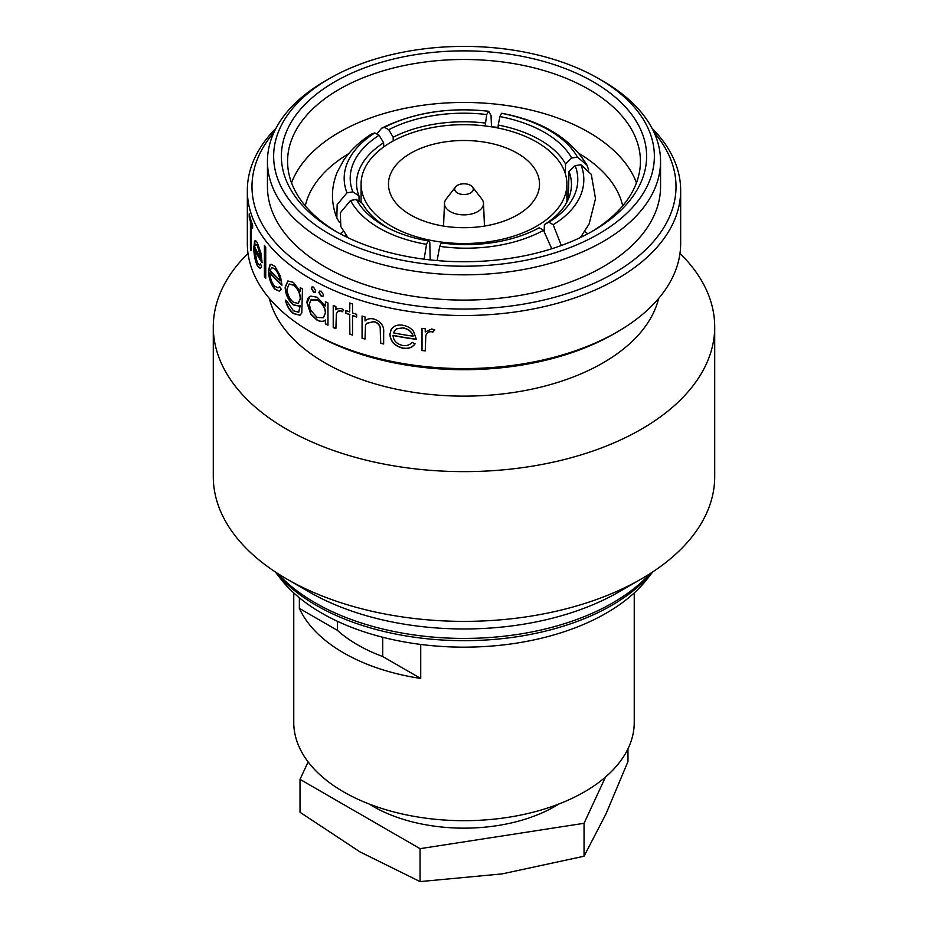 <?xml version="1.0" encoding="UTF-8"?>
<svg xmlns="http://www.w3.org/2000/svg" width="928" height="928" viewBox="0 0 928 928"><rect width="100%" height="100%" fill="white"/><g stroke="black" fill="none" stroke-linecap="round" stroke-linejoin="round"><path stroke-width="1.39" d="M455.52 186.969L446.194 199.01A19.5 11.264 0 0 0 444.5 203.325A19.5 11.264 0 0 0 450.208 211.572A19.5 11.264 0 0 0 471.691 213.95A19.5 11.264 0 0 0 483.5 203.325A19.5 11.264 0 0 0 481.806 199.01L472.48 186.969A9.28 5.359 0 0 0 470.566 185.368A9.28 5.359 0 0 0 455.52 186.969A9.28 5.359 0 0 0 457.434 192.943A9.28 5.359 0 0 0 469.266 193.569A9.28 5.359 0 0 0 472.48 186.969M430.174 259.91L429.803 242.289L428.086 240.862A109.574 64.786 178.8 0 1 387.405 227.662A109.574 64.786 178.8 0 1 383.438 225.481A109.574 64.786 178.8 0 1 356.364 199.45L362.454 203.418A103.379 61.12 -1.2 0 0 387.916 227.824A103.379 61.12 -1.2 0 0 389.598 228.775M391.233 226.119A102.915 59.415 180 0 1 361.085 184.104A102.915 59.415 180 0 1 424.618 129.201A102.915 59.415 180 0 1 536.767 142.088A102.915 59.415 180 0 1 566.915 184.104A102.915 59.415 180 0 1 503.382 238.995A102.915 59.415 180 0 1 391.233 226.119M517.406 153.271A75.528 43.604 180 0 1 539.528 184.104A75.528 43.604 180 0 1 492.907 224.379A75.528 43.604 180 0 1 410.594 214.936A75.528 43.604 180 0 1 388.472 184.104A75.528 43.604 180 0 1 435.093 143.817A75.528 43.604 180 0 1 517.406 153.271M275.314 571.938L280.337 578.434A201.19 116.151 0 0 0 321.738 613.141A201.19 116.151 0 0 0 647.663 578.434L652.686 571.938M329.394 234.007A190.356 109.898 0 0 0 598.606 234.018A190.356 109.898 0 0 0 598.606 78.59L602.98 81.119A196.55 113.471 180 0 1 660.55 161.356A196.55 113.471 180 0 1 539.214 266.197A196.55 113.471 180 0 1 325.02 241.593A196.55 113.471 180 0 1 267.45 161.356A196.55 113.471 180 0 1 325.02 81.119L329.394 78.59A190.356 109.898 0 0 0 329.394 234.007M334.869 230.852L334.869 230.852A182.619 105.432 180 0 1 334.869 81.745A182.619 105.432 180 0 1 593.131 81.745A182.619 105.432 180 0 1 593.131 230.852A182.619 105.432 180 0 1 334.869 230.852M590.904 232.116A176.424 101.86 0 0 0 640.424 161.356A176.424 101.86 0 0 0 588.758 89.332A176.424 101.86 0 0 0 396.488 67.245A176.424 101.86 0 0 0 287.576 161.356A176.424 101.86 0 0 0 337.096 232.116M636.457 182.839A176.424 101.86 0 0 0 588.758 132.298A176.424 101.86 0 0 0 414.155 106.604A176.424 101.86 0 0 0 291.543 182.839M498.15 127.449A160.022 92.382 0 0 0 491.492 126.695M348.661 153.677A160.022 92.382 0 0 0 305.3 205.854M309.291 304.28L310.799 310.335L317.132 317.457L323.35 317.747L325.392 312.933C324.881 307.296 322.144 302.98 317.156 299.976L310.799 299.988L309.291 304.28M325.392 323.965L325.392 320.125C323.153 321.9 320.369 321.9 317.051 320.137L310.799 314.267L306.971 302.864C307.006 299.21 308.282 296.972 310.799 296.136L317.132 297.238L325.392 305.904L325.392 301.797A216.665 125.094 0 0 0 327.967 303.015L327.967 325.183A216.665 125.094 0 0 1 325.392 323.965L325.589 319.998C323.35 321.761 320.578 321.761 317.26 319.998L311.019 314.14L307.191 302.748L309.94 296.508M248.02 253.39A250.711 144.745 0 0 0 213.289 326.888L213.289 476.632A250.711 144.745 0 0 0 286.717 578.979L309.152 591.936A218.985 126.428 0 0 0 309.152 591.936A218.985 126.428 0 0 0 618.848 591.936L641.283 578.979A250.711 144.745 0 0 0 714.711 476.632L714.711 326.888A250.711 144.745 0 0 0 679.98 253.39M309.152 591.936L286.717 578.979A250.711 144.745 0 0 0 641.283 578.979M213.289 326.888A250.711 144.745 0 0 0 286.717 429.246A250.711 144.745 0 0 0 559.944 460.613A250.711 144.745 0 0 0 714.711 326.888M269.364 298.445A196.55 113.471 0 0 0 325.02 362.906A196.55 113.471 0 0 0 526.373 390.27A196.55 113.471 0 0 0 658.636 298.445M276.022 128.215A216.665 125.094 0 0 0 247.335 190.414L247.335 243.496A216.665 125.094 0 0 0 310.787 331.946A216.665 125.094 0 0 0 310.799 331.946L314.082 333.836A212.025 122.415 0 0 0 314.082 333.836L314.07 333.836A212.025 122.415 0 0 0 613.93 333.836L617.213 331.946A216.665 125.094 0 0 0 680.665 243.496L680.665 190.414A216.665 125.094 0 0 0 651.978 128.215M310.799 331.946A216.665 125.094 0 0 0 617.213 331.946M421.962 328.373A216.665 125.094 0 0 0 425.233 328.732L425.233 331.992L431.764 328.964L434.64 329.962L432.819 332.178L431.137 331.632C428.226 331.83 426.451 333.245 425.813 335.901L425.233 350.888A216.665 125.094 0 0 1 421.962 350.529L421.962 328.373M412.09 342.27L414.978 343.94C412.334 347.652 408.285 349.079 402.845 348.22C394.76 346.179 390.444 341.55 389.888 334.347L391.175 329.51L392.822 327.549C395.363 325.31 398.738 324.556 402.926 325.287C407.264 326.006 410.791 328.002 413.494 331.273L416.37 339.358A216.665 125.094 0 0 1 393.02 335.507C393.484 340.646 396.627 343.952 402.45 345.425C406.661 346.086 409.874 345.03 412.09 342.27M362.071 316.042A216.665 125.094 0 0 0 365.029 316.935L365.029 320.937C367.314 318.745 370.411 318.153 374.32 319.139C381.164 321.796 384.285 326.308 383.658 332.676L383.658 343.998A216.665 125.094 0 0 1 380.573 343.267L380.202 327.712C379.343 324.603 377.209 322.608 373.787 321.726L366.525 323.396L365.481 325.276L365.029 339.103A216.665 125.094 0 0 1 362.071 338.21L362.071 316.042M349.694 314.65A216.665 125.094 0 0 1 345.68 313.177L345.68 310.451A216.665 125.094 0 0 0 349.694 311.924L349.694 302.98A216.665 125.094 0 0 0 352.536 303.99L352.536 312.933A216.665 125.094 0 0 0 356.654 314.314L356.654 317.04A216.665 125.094 0 0 1 352.536 315.648L352.536 335.089A216.665 125.094 0 0 1 349.694 334.092L349.694 314.65L349.856 333.941A216.352 124.909 0 0 0 352.536 334.88M333.222 305.393A216.665 125.094 0 0 0 335.89 306.542L335.89 309.801L336.829 308.885L341.284 308.363L343.696 310.068L342.177 311.831L340.773 310.88L337.827 311.263L336.365 313.85L335.89 328.698A216.665 125.094 0 0 1 333.222 327.549L333.222 305.393M313.513 287.1L315.752 290.858L315.126 292.274L313.513 292.158L311.298 288.376L311.936 286.961L313.513 287.1M321.227 291.195L323.559 294.884L322.956 296.287L321.227 296.252L318.907 292.529L319.534 291.125L321.227 291.195M247.335 190.414A216.665 125.094 0 0 0 310.799 278.876A216.665 125.094 0 0 0 546.917 305.985A216.665 125.094 0 0 0 680.665 190.414M274.015 132.298A212.025 122.415 0 0 0 314.082 273.18A212.025 122.415 0 0 0 587.656 286.068A212.025 122.415 0 0 0 653.985 132.298M267.45 161.356L267.45 186.632A196.55 113.471 0 0 0 325.02 266.87A196.55 113.471 0 0 0 539.214 291.462A196.55 113.471 0 0 0 660.55 186.632L660.55 161.356M343.604 231.42A160.022 92.382 0 0 0 340.135 233.775M369.216 804.042A128.447 74.159 0 0 0 373.172 806.432A128.447 74.159 0 0 0 558.784 804.042M293.758 592.911L293.758 722.402A170.242 98.287 0 0 0 343.627 791.897A170.242 98.287 0 0 0 529.146 813.206A170.242 98.287 0 0 0 634.242 722.402L634.242 592.911M420.72 678.461L382.719 656.525A150.475 86.884 180 0 1 357.593 644.832A150.475 86.884 180 0 1 337.363 630.332L299.361 608.385A170.242 98.287 0 0 0 343.627 652.906A170.242 98.287 0 0 0 420.72 678.461L420.72 644.45M337.363 621.261L337.363 630.332M382.719 656.525L382.719 637.269M299.361 608.385L299.361 597.771M308.119 761.911L300.022 779.358L420.059 848.668L584.048 823.298L605.52 777.038M300.022 779.358L300.022 812.29L360.041 851.927L420.059 881.6L502.048 873.898L584.048 856.231L606.007 813.868L627.978 761.563L627.978 748.803M584.048 823.298L584.048 856.231M420.059 848.668L420.059 881.6M622.7 205.854A160.022 92.382 0 0 0 579.153 153.561M587.865 233.775A160.022 92.382 0 0 0 584.721 231.629M602.98 81.119L598.606 78.59A190.356 109.898 0 0 0 329.394 78.59M309.824 296.577L310.799 296.136M251.001 223.532L251.001 250.746A216.665 125.094 0 0 1 250.421 248.855L250.421 221.63A216.665 125.094 0 0 1 249.203 217.013L249.203 213.904A216.665 125.094 0 0 0 252.636 224.994L252.636 228.102A216.665 125.094 0 0 1 251.001 223.532L251.314 223.497A216.352 124.909 0 0 0 252.636 227.279M260.316 268.436L257.74 265.918C255.328 260.652 254.086 254.318 254.04 246.929L254.516 241.326C255.177 240.074 256.163 240.654 257.462 243.078L261.035 253.402L262.09 262.694A216.665 125.094 0 0 1 254.562 249.365L257.323 263.018L259.492 265.037L260.536 263.819L261.568 266.684L260.188 268.47L257.439 265.976C255.026 260.698 253.796 254.376 253.738 246.976L255.212 240.677M264.41 245.398A216.665 125.094 0 0 0 265.733 247.161L265.733 278.261A216.665 125.094 0 0 1 264.41 276.498L264.41 245.398M279.63 286.532L281.207 289.246L279.34 291.16L274.781 289.153C270.79 284.258 268.702 278.122 268.517 270.744L269.886 264.967L270.918 264.248L274.827 266.255L280.395 276.045L281.973 285.174A216.665 125.094 0 0 1 269.978 272.994C270.152 278.284 271.695 282.692 274.584 286.218L278.203 287.854L279.63 286.532M300.254 287.576A216.665 125.094 0 0 0 302.458 289.014L301.797 312.98L299.964 315.265L293.619 313.652C289.629 310.764 286.891 306.286 285.406 300.208A216.665 125.094 0 0 0 287.32 301.786L293.422 310.776L298.677 312.226L300.254 305.486L299.28 306.159L293.352 304.906C288.26 300.417 285.522 294.536 285.14 287.262L287.854 280.975L293.422 282.402L300.254 291.45L300.254 287.576M434.675 329.788L432.866 332.004L431.184 331.458C428.272 331.656 426.509 333.071 425.871 335.727L425.813 335.901M421.962 350.529L422.02 350.355A216.352 124.909 0 0 0 425.233 350.714M422.02 350.355L422.02 328.384M415.048 343.766C412.403 347.478 408.366 348.905 402.938 348.046C394.864 345.993 390.537 341.376 389.992 334.173L391.222 329.428M393.02 335.507L393.124 335.344A216.352 124.909 0 0 0 416.359 339.172M396.511 328.744L393.356 332.85A216.665 125.094 0 0 0 413.122 336.191L413.192 336.017C411.765 331.609 408.424 328.895 403.181 327.862L396.511 328.744L394.191 331.122M403.181 327.862L396.418 328.918M413.122 336.191C411.696 331.783 408.355 329.069 403.088 328.036M380.573 343.267L380.689 343.105A216.352 124.909 0 0 0 383.658 343.801M380.689 343.105L380.329 327.549C379.471 324.44 377.336 322.445 373.926 321.564L366.606 323.315M362.071 338.21L362.222 338.047A216.352 124.909 0 0 0 365.029 338.894M362.222 338.047L362.222 316.088M352.536 315.648L352.698 315.497A216.352 124.909 0 0 0 356.654 316.831M345.68 313.177L345.842 313.026A216.352 124.909 0 0 0 349.856 314.499M345.842 313.026L345.842 310.509M349.694 311.924L349.856 303.038M335.89 309.801L336.922 308.815M342.351 311.68L340.947 310.729L337.931 311.193M333.222 327.549L333.407 327.41A216.352 124.909 0 0 0 335.89 328.477M333.407 327.41L333.407 305.474M325.589 323.826A216.352 124.909 0 0 0 327.967 324.951M325.392 305.904L325.589 301.89M323.454 317.678L325.589 312.794C325.078 307.156 322.341 302.841 317.364 299.837L311.019 299.86M310.799 299.988L311.611 299.384M315.218 292.204L313.722 292.03L311.518 288.248L312.052 286.903M323.048 296.218L321.424 296.113L319.116 292.401L319.638 291.067M300.08 315.207L293.863 313.536C289.872 310.66 287.135 306.182 285.662 300.104M298.793 312.168L300.254 305.486M299.396 306.101L293.596 304.79C288.504 300.301 285.766 294.42 285.395 287.17L287.982 280.929M300.254 291.45L300.486 287.726M298.317 303.398L300.486 298.422C300.127 292.935 297.911 288.504 293.828 285.128L289.292 284.014M287.042 288.956C287.344 294.547 289.49 298.978 293.457 302.261L298.201 303.468L300.254 298.538C299.895 293.039 297.668 288.608 293.584 285.244L289.153 284.072L287.042 288.956M279.456 291.125L275.059 289.06C271.069 284.165 268.981 278.04 268.795 270.663L270.164 264.886L271.057 264.213M269.978 272.994L270.257 272.913A216.352 124.909 0 0 0 281.973 284.838M278.33 287.808L279.722 286.682M280.186 280.824L280.453 280.732C279.641 275.802 277.89 271.881 275.175 268.969L271.869 267.496L270.129 270.454A216.665 125.094 0 0 0 280.186 280.824C279.386 275.894 277.623 271.974 274.908 269.062L271.869 267.496M264.41 276.498L264.7 276.428A216.352 124.909 0 0 0 265.733 277.82M264.7 276.428L264.7 245.781M254.806 241.28L255.362 240.677M254.562 249.365L254.864 249.319A216.352 124.909 0 0 0 262.079 262.183M259.631 264.99L260.64 264.109M257.81 245.839L255.513 244.099L254.655 246.836A216.665 125.094 0 0 0 260.896 258.17L257.81 245.839L255.803 244.052M260.896 258.17L257.52 245.897M251.001 249.748A216.352 124.909 0 0 1 250.722 248.82L250.421 248.855M249.516 215.192L249.203 217.013M249.516 216.99A216.352 124.909 0 0 0 250.722 221.606L250.421 221.63M250.722 248.82L250.722 221.606M565.546 163.92A103.379 58.209 1.2 0 0 498.197 125.048L499.914 116.58A109.574 61.7 -178.8 0 1 571.636 157.992L565.546 163.92L565.338 173.733M588.677 169.998L586.995 165.126L577.471 157.192L571.636 157.992M577.471 157.192A115.606 65.099 1.2 0 0 501.468 113.32L501.92 113.309C542.23 120.988 570.581 138.26 586.995 165.126M499.914 116.58L501.468 113.32M485.147 123.03A103.379 57.675 -0.4 0 0 393.159 137.251L388.739 129.7A109.574 61.132 179.6 0 1 486.713 114.538L485.17 125.953M491.48 126.834L491.063 115.698L488.685 111.256L486.713 114.538M488.279 111.279A115.606 64.496 -0.4 0 0 384.47 127.333L381.559 128.25L376.884 134.05M388.739 129.7L384.47 127.333M383.612 142.773A103.379 59.137 -1.6 0 0 356.561 184.173A103.379 59.137 -1.6 0 0 358.962 195.878L352.837 191.841A109.574 62.675 178.4 0 1 379.088 135.268L383.612 142.773L383.728 146.914M374.819 132.913A115.606 66.132 -1.6 0 0 347.002 192.838L337.154 204.636L336.852 217.999C330.797 202.513 331.006 187.062 337.479 171.634L343.58 160.428C350.494 150.243 359.751 141.485 371.339 134.154L374.819 132.913L379.088 135.268M352.837 191.841L347.002 192.838M336.852 217.999L339.323 222.163M348.081 237.765L340.843 226.618L340.286 212.895L350.529 200.46L356.364 199.45M350.529 200.46A115.606 68.359 -1.2 0 0 426.532 244.331L424.119 259.19M428.086 240.862L426.532 244.331M537.01 228.938L539.261 227.743A109.574 65.354 -179.5 0 1 538.078 228.381A109.574 65.354 -179.5 0 1 441.287 242.904L439.721 246.372A115.606 68.95 0.5 0 0 543.53 230.318L551.766 248.762M539.261 227.743L543.53 230.318M437.111 260.582L439.721 246.372M544.388 224.564A103.379 60.204 1.7 0 0 571.439 185.472A103.379 60.204 1.7 0 0 569.038 171.46L575.163 165.602A109.574 63.812 -178.3 0 1 548.912 222.175L544.388 224.564L544.202 231.188M561.312 245.514L553.181 224.738L548.912 222.175M553.181 224.738A115.606 67.326 1.7 0 0 580.998 164.801L591.264 174.336L595.521 198.662L589.083 224.042L580.371 237.556M575.163 165.602L580.998 164.801M498.139 128.052L498.197 125.048M393.194 140.986L393.159 137.251M359.113 201.237L358.962 195.878M568.226 199.323L569.038 171.46M275.465 572.042A208.939 120.628 0 0 0 316.262 605.346A208.939 120.628 0 0 0 652.535 572.042M277.866 573.597A210.424 121.487 0 0 0 315.207 602.84A210.424 121.487 0 0 0 650.134 573.597M483.5 203.325L484.474 226.072M361.085 184.104L361.085 202.524M314.07 333.836L310.787 331.946M381.547 128.25C413.262 112.578 448.966 106.917 488.685 111.256M566.915 184.104L566.915 202.026M345.831 236.686L345.773 234.68M582.192 236.675L582.227 235.167M444.5 203.325L443.526 226.072"/></g></svg>
